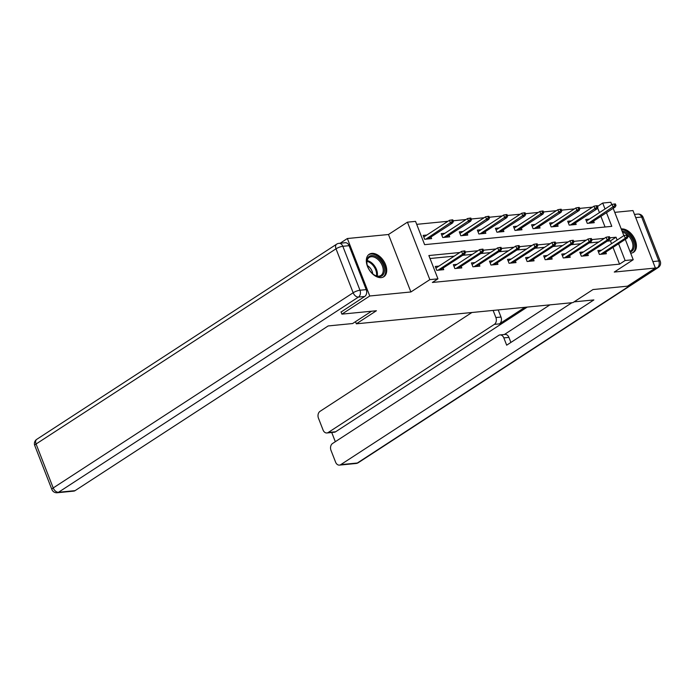 <?xml version="1.0" encoding="UTF-8"?>
<svg xmlns="http://www.w3.org/2000/svg" width="695" height="695" viewBox="0 0 695 695"><rect width="100%" height="100%" fill="white"/><g stroke="black" fill="none" stroke-linecap="round" stroke-linejoin="round"><path stroke-width="1.04" d="M630.678 253.189A13.396 8.479 56.9 0 0 630.956 253.171A13.396 8.479 56.9 0 0 633.536 252.285A13.396 8.479 56.9 0 0 634.405 238.272A13.396 8.479 56.9 0 0 621.504 228.942A13.396 8.479 56.9 0 0 621.234 228.976M371.799 253.388A13.396 8.479 56.9 0 0 369.21 254.274A13.396 8.479 56.9 0 0 368.341 268.287A13.396 8.479 56.9 0 0 381.242 277.618A13.396 8.479 56.9 0 0 383.831 276.732A13.396 8.479 56.9 0 0 384.691 262.71A13.396 8.479 56.9 0 0 371.799 253.388M597.596 206.38L602.713 203.053L610.818 202.254L611.739 204.608M355.501 321.663L356.335 323.818L572.923 302.612L592.991 289.554L627.507 286.175L655.385 268.035L632.98 210.568L614.754 212.349M340.142 243.224L347.361 238.524L369.766 295.992L410.884 291.969L429.84 279.633L407.435 222.165L415.541 221.375L424.628 244.666L611.791 226.344L606.474 212.696M410.884 291.969L388.479 234.502L347.361 238.524M388.479 234.502L407.435 222.165M592.514 207.136L579.621 208.396M574.444 208.9L561.56 210.159M556.374 210.672L543.49 211.932M538.312 212.435L525.42 213.704M520.242 214.208L507.35 215.467M502.172 215.971L489.289 217.24M484.102 217.743L471.219 219.003M466.041 219.516L453.149 220.775M447.971 221.279L416.705 224.346M356.335 323.818L376.403 310.752L341.897 314.131L341.019 311.881M341.897 314.131L369.766 295.992M605.058 227.004L600.897 216.327M599.446 212.609L597.604 207.892M426.826 235.04L423.159 235.396L424.671 239.28L431.621 238.602L430.996 236.986M444.896 233.268L441.229 233.633L442.741 237.516L449.691 236.83L449.066 235.214M462.966 231.505L459.299 231.861L460.811 235.744L467.761 235.066L467.127 233.451M481.027 229.732L477.369 230.097L478.881 233.972L485.831 233.294L485.197 231.678M499.097 227.969L495.431 228.325L496.951 232.208L503.892 231.531L503.267 229.915M517.167 226.196L513.501 226.553L515.012 230.436L521.962 229.758L521.337 228.142M535.237 224.433L531.571 224.789L533.082 228.672L540.032 227.986L539.398 226.37M553.298 222.661L549.641 223.017L551.152 226.9L558.102 226.222L557.468 224.607M571.368 220.888L567.702 221.253L569.222 225.137L576.172 224.45L575.538 222.834M589.438 219.125L585.772 219.481L587.284 223.364L594.234 222.687L593.608 221.071M459.821 252.511L428.867 255.543L437.946 278.834L432.377 282.465L619.54 264.143L613.007 247.385M611.557 243.667L610.453 240.844L607.213 241.165M598.795 241.99L589.143 242.937M580.725 243.754L571.082 244.701M562.655 245.526L553.011 246.473M544.585 247.298L534.942 248.237M526.515 249.062L516.872 250.009M508.453 250.834L498.81 251.772M490.383 252.598L480.74 253.545M472.313 254.37L462.67 255.317M454.243 256.142L430.023 258.514M438.936 266.098L435.27 266.463L436.781 270.346L443.731 269.66L443.106 268.044M457.006 264.335L453.34 264.691L454.851 268.574L461.801 267.896L461.176 266.281M475.076 262.562L471.41 262.927L472.921 266.802L479.871 266.124L479.237 264.508M493.137 260.799L489.48 261.155L490.991 265.038L497.941 264.361L497.307 262.745M511.207 259.027L507.541 259.383L509.061 263.266L516.003 262.588L515.377 260.972M529.277 257.254L525.611 257.619L527.123 261.502L534.073 260.816L533.447 259.2M547.347 255.491L543.681 255.847L545.193 259.73L552.143 259.053L551.509 257.437M565.409 253.718L561.751 254.083L563.263 257.967L570.213 257.28L569.579 255.664M583.479 251.955L579.812 252.311L581.333 256.194L588.283 255.517L587.649 253.901M601.549 250.183L597.882 250.539L599.394 254.422L606.344 253.744L605.719 252.129M625.292 239.384L633.223 259.721L614.267 272.058L655.385 268.035M633.223 259.721L625.118 260.512L618.585 243.754M619.54 264.143L625.118 260.512M437.946 278.834L429.84 279.633M613.181 208.326L623.849 235.674M605.024 208.978L602.713 203.053M617.134 240.044L616.031 237.221L609.854 237.82M604.363 238.359L591.793 239.593M586.302 240.131L573.722 241.365M568.232 241.895L555.653 243.128M550.162 243.667L537.582 244.901M532.092 245.439L519.521 246.664M514.022 247.203L501.451 248.436M495.961 248.975L483.381 250.2M477.891 250.739L465.311 251.972M610.453 240.844L616.031 237.221M464.338 252.554L465.494 252.441L464.886 250.886L463.73 250.999L464.338 252.554L462.67 254.162L464.755 253.962L440.065 270.025M437.989 270.225L462.67 254.162L461.576 251.364L435.904 268.079M463.73 250.999L461.576 251.364M464.755 253.962L465.494 252.441M453.383 221.384L452.775 219.828L451.62 219.941L452.228 221.497L453.383 221.384L452.645 222.895L450.56 223.104L449.465 220.306L423.794 237.012M452.228 221.497L425.879 239.167M452.645 222.895L427.955 238.958M449.465 220.306L451.62 219.941M383.075 274.777A11.598 7.341 -123.1 0 1 374.249 274.959A11.598 7.341 -123.1 0 1 366.951 263.753A11.598 7.341 -123.1 0 1 368.176 257.385A11.598 7.341 -123.1 0 1 380.356 260.182A11.598 7.341 -123.1 0 1 383.075 274.777M374.014 274.803A10.738 6.794 56.9 0 0 380.93 275.446A10.738 6.794 56.9 0 0 381.963 274.499A10.738 6.794 56.9 0 0 380.13 261.833A10.738 6.794 56.9 0 0 369.21 257.445A10.738 6.794 56.9 0 0 368.176 258.392A10.738 6.794 56.9 0 0 367.003 264.022M382.971 277.183A13.318 8.427 56.9 0 0 384.179 276.063A13.318 8.427 56.9 0 0 381.955 260.425A13.318 8.427 56.9 0 0 368.446 254.865M372.711 273.804A7.645 4.839 56.9 0 0 367.386 265.62M622.077 231.131A11.598 7.341 -123.1 0 1 632.129 238.698A11.598 7.341 -123.1 0 1 632.789 250.33A11.598 7.341 -123.1 0 1 630.209 251.99M629.965 251.355A10.738 6.794 56.9 0 0 630.634 250.999A10.738 6.794 56.9 0 0 631.677 250.052A10.738 6.794 56.9 0 0 631.329 239.766A10.738 6.794 56.9 0 0 622.555 232.356M632.685 252.745A13.318 8.427 56.9 0 0 633.892 251.625A13.318 8.427 56.9 0 0 633.093 238.185A13.318 8.427 56.9 0 0 621.469 229.576M371.538 311.23L352.617 323.54L328.179 325.938L75.069 490.653A5.152 3.788 84.4 0 1 73.748 491.122L57.19 492.746A5.152 3.788 -95.6 0 0 58.502 492.269L75.069 490.653M366.23 289.633L349.09 245.683L342.835 246.291L359.975 290.241L366.23 289.633A5.152 3.788 84.4 0 1 364.701 296.47L341.071 312.038M338.995 243.337A5.152 5.152 0 0 0 336.684 244.154A5.152 3.258 56.9 0 0 336.015 248.81L36.079 444.001L53.211 487.951L353.156 292.76L336.015 248.81A5.152 1.251 158.7 0 1 342.835 246.291A5.152 3.788 -95.6 0 0 338.995 243.337L345.25 242.729A5.152 3.788 84.4 0 1 349.09 245.683M574.07 301.865L593.869 299.927L340.759 464.642L357.326 463.018L657.261 267.827L655.376 268.009M524.916 307.312L499.462 323.879L494.362 324.374L328.222 432.49L335.642 431.769A5.152 3.788 84.4 0 1 334.321 432.238L326.911 432.968A5.152 3.788 -95.6 0 0 328.222 432.49M494.362 324.374A5.152 3.788 -95.6 0 0 495.891 317.537L500.991 317.042A5.152 3.788 84.4 0 1 499.462 323.879M493.12 310.422L495.891 317.537M471.922 312.498L319.987 411.37A5.152 3.788 -95.6 0 0 318.466 418.208L323.062 430.014A5.152 3.788 -95.6 0 0 326.911 432.968M499.974 334.929L505.074 334.434A5.152 3.788 84.4 0 1 508.922 337.388L503.823 337.883A5.152 3.788 -95.6 0 0 499.974 334.929A5.152 3.788 -95.6 0 0 498.663 335.407L332.523 443.523A5.152 3.788 -95.6 0 0 330.994 450.36L335.598 462.158A5.152 3.788 -95.6 0 0 339.447 465.111A5.152 3.788 -95.6 0 0 340.759 464.642M331.724 432.49L335.32 441.699M503.823 337.883L506.672 345.18L571.942 302.707M527.236 307.086L335.642 431.769M504.379 334.504L549.919 304.862M508.922 337.388L510.895 342.435M498.219 309.927L500.991 317.042M482.408 250.782L483.564 250.669L482.955 249.123L481.8 249.236L482.408 250.782L480.732 252.398L482.817 252.189L458.135 268.253M456.05 268.461L480.732 252.398L479.646 249.601L453.965 266.307M481.8 249.236L479.646 249.601M482.817 252.189L483.564 250.669M500.47 249.018L501.634 248.906L501.026 247.351L499.87 247.463L500.47 249.018L498.801 250.626L500.886 250.426L476.205 266.48M474.12 266.689L498.801 250.626L497.716 247.828L472.035 264.543M499.87 247.463L497.716 247.828M500.886 250.426L501.634 248.906M471.453 219.611L470.845 218.056L469.69 218.169L470.298 219.724L471.453 219.611L470.706 221.132L468.621 221.331L467.535 218.543L441.855 235.249M470.298 219.724L443.94 237.395M470.706 221.132L446.025 237.195M467.535 218.543L469.69 218.169M489.523 217.839L488.915 216.293L487.76 216.406L488.359 217.952L489.523 217.839L488.776 219.359L486.691 219.568L485.605 216.771L459.925 233.477M488.359 217.952L462.01 235.631M488.776 219.359L464.095 235.423M485.605 216.771L487.76 216.406M518.539 247.246L519.704 247.133L519.096 245.578L517.931 245.691L518.539 247.246L516.872 248.862L518.957 248.654L494.275 264.717M492.19 264.917L516.872 248.862L515.777 246.065L490.105 262.771M517.931 245.691L515.777 246.065M518.957 248.654L519.704 247.133M536.61 245.483L537.765 245.37L537.166 243.815L536.001 243.928L536.61 245.483L534.942 247.09L537.026 246.881L512.345 262.945M510.26 263.153L534.942 247.09L533.847 244.292L508.175 260.999M536.001 243.928L533.847 244.292M537.026 246.881L537.765 245.37M554.68 243.71L555.835 243.597L555.227 242.042L554.071 242.155L554.68 243.71L553.003 245.318L555.088 245.118L530.407 261.181M528.322 261.381L553.003 245.318L551.917 242.529L526.245 259.235M554.071 242.155L551.917 242.529M555.088 245.118L555.835 243.597M507.593 216.076L506.985 214.52L505.821 214.633L506.429 216.188L507.593 216.076L506.846 217.596L504.761 217.796L503.666 214.998L477.995 231.713M506.429 216.188L480.08 233.859M506.846 217.596L482.165 233.65M503.666 214.998L505.821 214.633M525.655 214.303L525.055 212.748L523.891 212.861L524.499 214.416L525.655 214.303L524.916 215.824L522.831 216.032L521.736 213.235L496.065 229.941M524.499 214.416L498.15 232.087M524.916 215.824L500.235 231.887M521.736 213.235L523.891 212.861M543.725 212.54L543.116 210.985L541.961 211.098L542.569 212.653L543.725 212.54L542.977 214.051L540.892 214.26L539.807 211.462L514.135 228.168M542.569 212.653L516.211 230.323M542.977 214.051L518.296 230.114M539.807 211.462L541.961 211.098M572.75 241.938L573.905 241.825L573.297 240.279L572.141 240.392L572.75 241.938L571.073 243.554L573.158 243.346L548.477 259.409M546.392 259.617L571.073 243.554L569.987 240.757L544.307 257.463M572.141 240.392L569.987 240.757M573.158 243.346L573.905 241.825M561.795 210.767L561.186 209.212L560.031 209.325L560.639 210.88L561.795 210.767L561.047 212.288L558.962 212.488L557.876 209.699L532.196 226.405M560.639 210.88L534.281 228.551M561.047 212.288L536.366 228.351M557.876 209.699L560.031 209.325M590.811 240.175L591.975 240.062L591.367 238.507L590.211 238.62L590.811 240.175L589.143 241.782L591.228 241.582L566.547 257.645M564.462 257.845L589.143 241.782L588.057 238.984L562.377 255.699M590.211 238.62L588.057 238.984M591.228 241.582L591.975 240.062M579.865 208.995L579.256 207.449L578.101 207.562L578.7 209.108L579.865 208.995L579.117 210.516L577.032 210.724L575.947 207.927L550.266 224.633M578.7 209.108L552.351 226.787M579.117 210.516L554.436 226.579M575.947 207.927L578.101 207.562M608.881 238.402L610.036 238.289L609.437 236.734L608.273 236.847L608.881 238.402L607.213 240.018L609.298 239.81L584.617 255.873M582.532 256.073L607.213 240.018L606.118 237.221L580.447 253.927M608.273 236.847L606.118 237.221M609.298 239.81L610.036 238.289M597.926 207.232L597.326 205.677L596.162 205.79L596.77 207.345L597.926 207.232L597.187 208.752L595.102 208.952L594.008 206.154L568.336 222.869M596.77 207.345L570.421 225.015M597.187 208.752L572.506 224.815M594.008 206.154L596.162 205.79M626.951 236.639L628.106 236.526L627.498 234.971L626.343 235.084L626.951 236.639L625.283 238.246L627.368 238.037L602.678 254.101M600.602 254.309L625.283 238.246L624.188 235.449L598.517 252.155M626.343 235.084L624.188 235.449M627.368 238.037L628.106 236.526M615.996 205.459L615.388 203.904L614.232 204.026L614.84 205.572L615.996 205.459L615.257 206.98L613.172 207.188L612.078 204.391L586.406 221.097M614.84 205.572L588.491 223.243M615.257 206.98L590.568 223.043M612.078 204.391L614.232 204.026M367.125 260.599A10.738 6.794 -123.1 0 1 377.203 276.071M376.464 275.906A10.382 6.568 56.9 0 0 366.986 261.337M364.701 296.47L358.446 297.078L58.502 492.269A5.152 3.258 56.9 0 1 53.211 487.951A5.152 1.251 158.7 0 0 51.882 489.489L34.75 445.53A5.152 1.251 -21.3 0 1 36.079 444.001A5.152 3.258 56.9 0 1 36.739 439.344A5.152 5.152 0 0 0 34.75 445.53M358.446 297.078A5.152 3.788 -95.6 0 0 359.975 290.241A5.152 1.251 -21.3 0 0 353.156 292.76A5.152 3.258 56.9 0 0 358.446 297.078M652.866 261.572L658.791 260.99L641.659 217.04L635.725 217.622M356.005 463.487A5.152 5.152 0 0 0 358.316 462.679A5.152 3.258 56.9 0 1 357.326 463.018A5.152 3.788 84.4 0 1 356.005 463.487L339.447 465.111M637.81 214.086A5.152 3.788 84.4 0 1 641.659 217.04A5.152 1.251 158.7 0 1 643.118 217.344A5.152 5.152 0 0 0 637.81 214.086L634.474 214.416M658.261 267.488A5.152 5.152 0 0 0 660.25 261.294A5.152 1.251 -21.3 0 0 658.791 260.99A5.152 3.788 84.4 0 1 657.261 267.827A5.152 3.258 56.9 0 0 658.261 267.488L358.316 462.679M51.882 489.489A5.152 5.152 0 0 0 57.19 492.746M336.684 244.154L36.739 439.344M643.118 217.344L660.25 261.294"/></g></svg>
